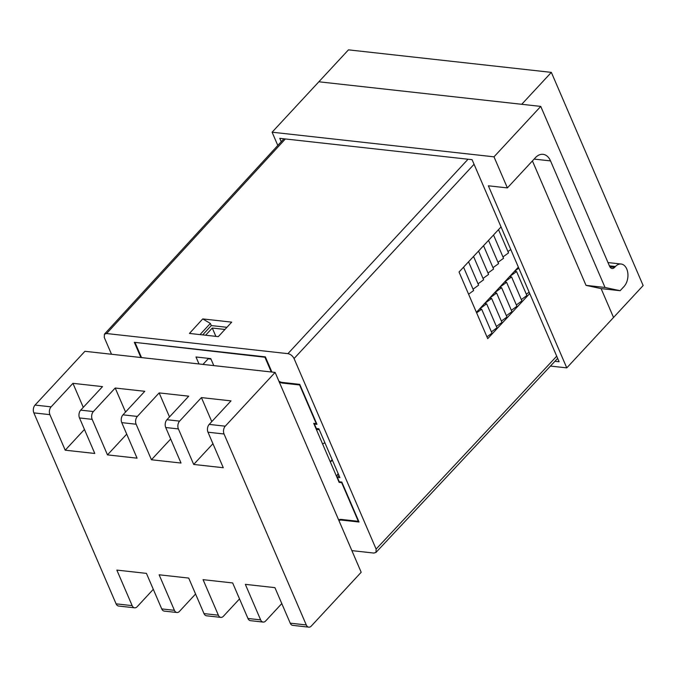 <?xml version="1.0" encoding="UTF-8"?>
<svg xmlns="http://www.w3.org/2000/svg" width="677" height="677" viewBox="0 0 677 677"><rect width="100%" height="100%" fill="white"/><g stroke="black" fill="none" stroke-linecap="round" stroke-linejoin="round"><path stroke-width="1.02" d="M271.9 372.054L265.359 356.864L134.334 342.317L140.884 357.515M226.922 327.304L211.292 325.569L202.685 334.895M557.653 358.378L375.98 552.424L376.116 549.081L294.063 358.565C292.642 355.857 290.594 354.223 287.928 353.656L106.611 333.533L104.419 334.176L104.292 337.501L111.502 354.249M351.871 550.621L373.806 553.058L375.98 552.424M278.924 381.227A8.386 4.798 -137.2 0 0 282.411 382.437L299.742 384.358L316.954 424.327L314.416 424.047L316.328 428.482L318.867 428.769L339.905 477.615L337.366 477.336L339.279 481.779L341.817 482.058L359.03 522.026L341.699 520.105A8.386 4.798 -137.2 0 0 338.957 520.621M202.736 318.918L189.442 333.431L218.299 336.63L231.712 322.134L202.736 318.918L210.369 323.437L200.011 334.599M211.292 325.569L210.369 323.437M529.727 293.539L487.728 338.635L459.04 272.019L501.039 226.922M314.949 423.472L314.416 424.047M491.409 331.832L496.977 327.803L486.645 303.821L479.544 308.966L518.354 267.119M486.949 336.824L491.993 333.177L481.66 309.194L476.625 312.85M526.325 294.19L529.135 292.151M521.332 299.564L526.901 295.536L516.576 271.553L509.476 276.698L511.584 276.935L504.483 282.072L506.599 282.309L499.499 287.454L501.615 287.691L494.506 292.828L496.622 293.065L489.522 298.21L491.637 298.439L484.537 303.584L486.645 303.821M516.348 304.946L521.916 300.91L511.584 276.935M511.363 310.32L516.923 306.292L506.599 282.309M506.371 315.702L511.939 311.665L501.615 287.691M501.386 321.076L506.955 317.048L496.622 293.065M496.393 326.458L501.962 322.421L491.637 298.439M339.016 475.559L337.366 477.336M476.405 312.351L479.544 308.966L481.66 309.194M468.586 294.199L473.629 290.543L463.559 267.17M518.81 268.168L514.461 271.316L516.576 271.553M473.045 289.197L478.614 285.169L468.552 261.804M478.038 283.824L483.606 279.787L473.545 256.439M483.023 278.442L488.591 274.413L478.546 251.082M488.007 273.068L493.575 269.031L483.539 245.717M493 267.686L498.568 263.658L488.532 240.352M497.984 262.312L503.553 258.284L493.525 234.995M502.977 256.938L508.537 252.902L498.517 229.63M507.962 251.556L510.771 249.517M265.274 356.847L264.919 357.236L135.518 342.452M224.942 329.445L212.282 328.04L205.613 335.225M338.627 519.868A9.224 5.281 42.8 0 1 341.411 519.437L358.319 521.315L341.682 482.676L339.143 482.396L322.599 443.985L313.705 423.328L316.244 423.616L299.606 384.976L282.698 383.097A9.224 5.281 42.8 0 1 279.246 381.98M271.274 371.986L264.919 357.236M135.163 342.833L141.518 357.583M198.996 363.964L195.991 356.982L210.784 358.624L213.788 365.605M215.87 336.359L212.282 328.04M202.982 364.404L208.186 358.793L210.987 359.106M319.248 429.65L316.387 429.548L317.276 428.592M332.534 460.504L330.249 461.748L332.179 459.675M338.39 474.103L336.469 476.176L338.17 473.595M339.143 482.396L339.676 481.821M322.599 443.985L324.884 442.741M551.349 72.371L521.73 104.3L318.859 81.782L348.469 49.853L551.349 72.371L643.15 285.542L613.54 317.471L601.108 288.605L613.54 317.471L566.776 367.882L550.46 366.071M223.283 467.731L207.983 432.205L224.045 433.991L306.283 624.956L290.23 623.17L274.921 587.644L245.336 584.361L260.637 619.887L247.96 618.482L232.66 582.948L203.075 579.664L218.375 615.19L204.005 613.599L188.705 578.073L159.12 574.79L174.421 610.316L161.735 608.911L146.435 573.377L116.85 570.093L132.15 605.627L116.089 603.842L33.85 412.877L49.912 414.662L65.212 450.188L94.797 453.472L79.497 417.946L92.174 419.351L107.474 454.876L137.067 458.168L121.758 422.634L136.136 424.234L151.436 459.759L181.021 463.043L165.721 427.517L178.398 428.922L193.698 464.447L223.283 467.731M224.045 433.991A5.585 3.63 -83.7 0 1 225.246 426.188L275.124 372.409L361.188 572.26L311.318 626.03A5.585 3.63 -83.7 0 1 308.788 627.147A5.585 3.63 -83.7 0 1 306.283 624.956M225.246 426.188L209.193 424.403A5.585 3.63 96.3 0 0 207.983 432.205M209.193 424.403L231.009 400.877L201.424 397.594L179.6 421.119A5.585 3.63 96.3 0 0 178.398 428.922M212.933 443.706L193.698 464.447M211.774 421.619L201.424 397.594M179.6 421.119L166.923 419.715A5.585 3.63 96.3 0 0 165.721 427.517M166.923 419.715L188.739 396.189L159.154 392.905L137.338 416.431A5.585 3.63 96.3 0 0 136.136 424.234M170.672 439.018L151.436 459.759M169.504 416.93L159.154 392.905M137.338 416.431L122.969 414.832A5.585 3.63 96.3 0 0 121.758 422.634M122.969 414.832L144.785 391.306L115.2 388.023L93.384 411.548A5.585 3.63 96.3 0 0 92.174 419.351M126.717 434.135L107.474 454.876M125.55 412.048L115.2 388.023M93.384 411.548L80.698 410.144A5.585 3.63 96.3 0 0 79.497 417.946M80.698 410.144L102.523 386.618L72.938 383.334L51.113 406.86A5.585 3.63 96.3 0 0 49.912 414.662M84.447 429.446L65.212 450.188M83.279 407.359L72.938 383.334M275.124 372.409L84.93 351.304L35.052 405.074A5.585 3.63 96.3 0 0 33.85 412.877M116.089 603.842A5.585 3.63 96.3 0 0 118.593 606.033L134.655 607.819A5.585 3.63 -83.7 0 1 132.15 605.627M153.307 589.32L137.186 606.702A5.585 3.63 -83.7 0 1 134.655 607.819M161.735 608.911A5.585 3.63 96.3 0 0 164.24 611.103L176.917 612.507A5.585 3.63 -83.7 0 1 174.421 610.316M195.568 594.017L179.447 611.399A5.585 3.63 -83.7 0 1 176.917 612.507M204.005 613.599A5.585 3.63 96.3 0 0 206.502 615.791L220.871 617.39A5.585 3.63 -83.7 0 1 218.375 615.19M239.523 598.891L223.402 616.273A5.585 3.63 -83.7 0 1 220.871 617.39M247.96 618.482A5.585 3.63 96.3 0 0 250.465 620.674L263.141 622.078A5.585 3.63 -83.7 0 1 260.637 619.887M281.793 603.579L265.672 620.961A5.585 3.63 -83.7 0 1 263.141 622.078M290.23 623.17A5.585 3.63 96.3 0 0 292.726 625.362L308.788 627.147M554.937 361.281L559.109 361.746L472.081 159.679L279.77 138.336L281.234 141.721M277.807 145.445L272.103 132.201L493.998 156.827L507.386 187.91L488.362 185.803L566.776 367.882M272.103 132.201L318.859 81.782L540.754 106.407L609.605 266.289A5.585 3.63 96.3 0 0 612.11 268.481A5.585 3.63 96.3 0 0 614.631 267.364L615.418 266.526A12.575 8.158 -83.7 0 1 621.105 264.022A12.575 8.158 -83.7 0 1 627.799 272.958A12.575 8.158 -83.7 0 1 624.025 286.515L620.124 290.712L605.035 287.471L550.528 160.906A16.764 10.883 96.3 0 0 543.022 154.322A16.764 10.883 96.3 0 0 535.439 157.665L507.386 187.91M532.418 160.914L586.02 285.364L601.108 288.605L620.124 290.712M493.998 156.827L540.754 106.407M586.02 285.364L605.035 287.471M287.928 353.656L468.035 159.23M285.364 138.954L106.611 333.533M376.116 549.081L556.714 356.195M474.061 164.266L294.063 358.565M341.699 520.105L342.232 519.53M283.231 382.522L282.698 383.097M51.113 406.86L35.052 405.074M609.884 266.84L614.631 267.364M534.119 159.087L550.528 160.906M609.418 265.858L615.418 266.526M338.915 520.537L339.922 519.454M283.917 138.793L104.419 334.176M621.105 264.022L608.005 262.566"/></g></svg>
